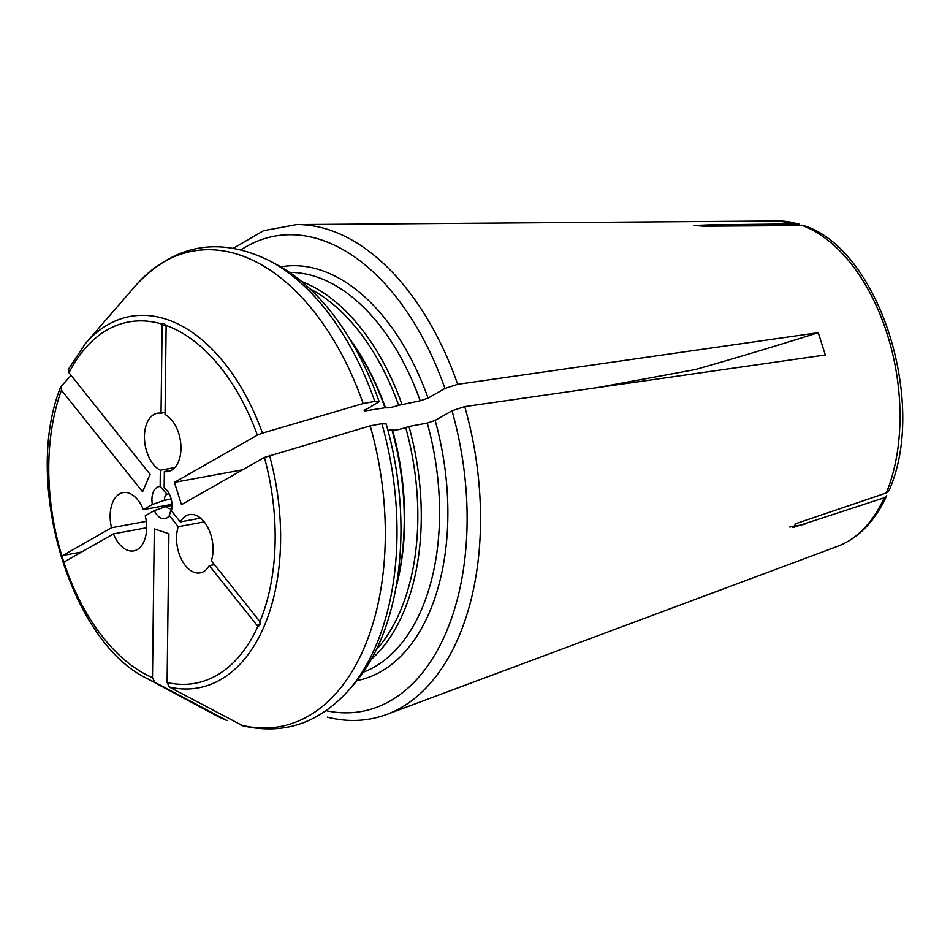 <?xml version="1.0" encoding="UTF-8"?>
<svg xmlns="http://www.w3.org/2000/svg" width="950" height="950" viewBox="0 0 950 950"><rect width="100%" height="100%" fill="white"/><g stroke="black" fill="none" stroke-linecap="round" stroke-linejoin="round"><path stroke-width="1.43" d="M259.932 624.672L256.939 625.219L209.309 565.594A29.628 17.741 79.6 0 1 200.177 572.874A29.628 17.741 79.6 0 1 181.058 558.553A29.628 17.741 79.6 0 1 178.232 526.68L204.214 521.883M169.361 515.577A16.293 9.761 79.6 0 1 154.328 510.601L166.357 506.445A7.41 4.441 -100.4 0 0 170.311 508.618A7.41 4.441 -100.4 0 0 171.451 508.131L169.361 515.577L178.232 526.68M256.939 625.219A3.254 1.947 -100.4 0 0 258.032 626.002A183.683 110.034 79.6 0 1 167.105 682.504L168.922 533.722L154.316 528.889L152.499 677.671A183.683 110.034 79.6 0 1 63.686 561.664A3.254 1.947 -100.4 0 0 64.41 561.747A3.254 1.947 -100.4 0 0 64.79 561.604L113.489 533.864A29.628 17.741 79.6 0 0 133.772 550.881A29.628 17.741 79.6 0 0 145.267 515.767L154.328 510.601M886.671 495.674L884.224 497.764L792.941 527.547L796.041 523.569L886.303 492.967L888.796 490.758M209.309 565.594L214.463 564.644M166.357 506.445L172.021 505.4M81.629 552.009L62.854 555.477L111.542 527.737A29.628 17.741 79.6 0 1 123.037 492.611A29.628 17.741 79.6 0 1 143.319 509.628L171.986 504.355M152.392 504.462A16.293 9.761 79.6 0 1 160.158 486.507L167.046 494.226A7.41 4.441 -100.4 0 0 164.409 500.317L152.392 504.462L143.319 509.628M62.854 555.477A3.254 1.947 -100.4 0 0 62.047 556.498A183.683 110.034 79.6 0 1 61.465 390.224L142.571 491.779L150.112 474.323L69.006 372.78A183.683 110.034 79.6 0 1 162.462 324.247A3.254 1.947 -100.4 0 0 162.118 325.85L161.049 413.214A29.628 17.741 79.6 0 0 157.344 413.25A29.628 17.741 79.6 0 0 144.519 439.351A29.628 17.741 79.6 0 0 160.348 470.238L160.158 486.507M799.045 224.081L777.848 220.97A166.297 99.619 79.6 0 1 797.477 223.868L799.033 224.117M111.542 527.737L146.288 521.336M167.046 494.226L169.219 493.834M164.409 500.317L171.178 499.071M162.462 324.247L163.649 323.309L165.834 325.363A3.254 1.947 -100.4 0 1 166.131 327.18L165.062 414.544A29.628 17.741 79.6 0 1 180.904 445.431A29.628 17.741 79.6 0 1 168.079 471.532A29.628 17.741 79.6 0 1 164.374 471.568L171.558 470.238M164.374 471.568L164.172 487.837A16.293 9.761 79.6 0 1 167.2 490.663A16.293 9.761 79.6 0 1 171.439 510.779L180.31 521.883A29.628 17.741 79.6 0 1 189.442 514.603A29.628 17.741 79.6 0 1 208.561 528.924A29.628 17.741 79.6 0 1 211.387 560.797L259.017 620.421A3.254 1.947 -100.4 0 1 259.777 621.965C260.383 624.578 259.801 625.931 258.032 626.002L258.602 625.991M242.701 469.787L174.432 482.374L181.486 504.664L264.409 457.425L370.215 425.849L381.876 423.7L386.223 423.997A236.408 141.609 79.6 0 1 354.089 684.036L349.089 689.795A241.692 144.78 79.6 0 0 381.876 423.7M174.432 482.374L257.355 435.136L262.461 433.129L363.149 403.56L374.811 401.411L379.169 401.707L364.183 410.637M167.105 682.504L169.385 687.052L242.796 725.764M387.968 430.338L391.911 429.614A204.416 122.455 79.6 0 1 396.067 587.076M391.911 429.614L392.516 430.006C394.523 430.564 398.917 429.756 405.709 427.583L408.963 426.467A204.416 122.455 79.6 0 1 371.26 659.431M408.963 426.467L427.262 423.094L435.136 420.411L452.022 410.792L464.752 406.612L825.324 354.991L818.259 332.702A740.656 121.279 -17.6 0 1 695.329 369.562L597.253 387.647M365.085 409.723C363.506 410.756 363.992 411.077 366.546 410.697L385.451 407.716C387.457 408.274 391.863 407.467 398.644 405.294L420.209 400.805L428.07 398.121L444.956 388.503L457.686 384.322L818.259 332.702M803.32 225.542L703.831 226.207L694.248 225.506L710.03 224.877L702.881 226.195M797.477 223.868L710.03 224.877M69.006 372.78L68.626 368.944M262.461 433.129A188.812 113.109 79.6 0 0 85.405 343.567L135.423 285.867C174.123 244.067 219.011 235.79 270.073 261.048L276.806 264.646A236.408 141.609 79.6 0 1 379.169 401.707M350.586 340.278A204.416 122.455 79.6 0 1 384.845 407.324M301.613 281.521A204.416 122.455 79.6 0 1 401.909 404.178M63.686 561.664L62.047 556.498M61.465 390.224L61.085 386.401L71.119 375.428M152.499 677.671L154.779 682.219A188.812 113.109 79.6 0 1 147.131 678.526C69.861 641.666 22.646 481.294 60.634 387.137L61.085 386.401M154.779 682.219L227.05 720.563L214.439 714.614A241.692 144.78 79.6 0 0 226.266 720.195M113.489 533.864L146.656 527.749M160.348 470.238L174.836 467.566M161.049 413.214L165.086 412.478M180.31 521.883L200.569 518.142M884.224 497.764A166.297 99.619 79.6 0 1 837.793 546.238L386.899 714.376A250.396 149.993 79.6 0 0 464.752 406.612M264.409 457.425A183.683 110.034 79.6 0 1 259.777 621.965M165.834 325.363A183.683 110.034 79.6 0 1 257.355 435.136M269.515 455.418A188.812 113.109 79.6 0 1 169.385 687.052M370.215 425.849A241.692 144.78 79.6 0 1 240.873 725.028M392.516 430.006A201.97 120.982 79.6 0 1 395.889 588.074M405.709 427.583A201.97 120.982 79.6 0 1 376.366 649.681M427.262 423.094A204.416 122.455 79.6 0 1 363.244 672.22M435.136 420.411A210.342 126.006 79.6 0 1 356.986 680.568M452.022 410.792A241.597 144.721 79.6 0 1 326.111 710.659M777.848 220.97L296.637 224.604A250.396 149.993 79.6 0 1 457.686 384.322M801.491 225.197A166.297 99.619 79.6 0 1 886.303 492.967M135.423 285.867A241.692 144.78 79.6 0 1 363.149 403.56M270.073 261.048A241.692 144.78 79.6 0 1 374.811 401.411M366.011 409.201A204.416 122.455 79.6 0 1 366.546 410.697M350.063 339.399A201.97 120.982 79.6 0 1 385.451 407.716M309.866 288.8A201.97 120.982 79.6 0 1 398.644 405.294M289.572 272.424A204.416 122.455 79.6 0 1 420.209 400.805M280.737 266.855A210.342 126.006 79.6 0 1 428.07 398.121M241.181 249.743A241.597 144.721 79.6 0 1 444.956 388.503M165.763 325.173L162.118 325.85M804.852 524.246L789.723 527.036M886.73 495.734C874.998 521.253 858.681 538.092 837.793 546.238M242.82 725.788C283.86 735.169 319.283 723.176 349.089 689.795M327.287 717.119C347.89 722.344 367.757 721.43 386.899 714.376M85.405 343.567L68.293 369.431M296.637 224.604L263.589 230.708L233.593 248.14M147.131 678.526L214.439 714.614M888.879 490.77C928.209 404.071 879.118 248.294 803.356 225.518"/></g></svg>
